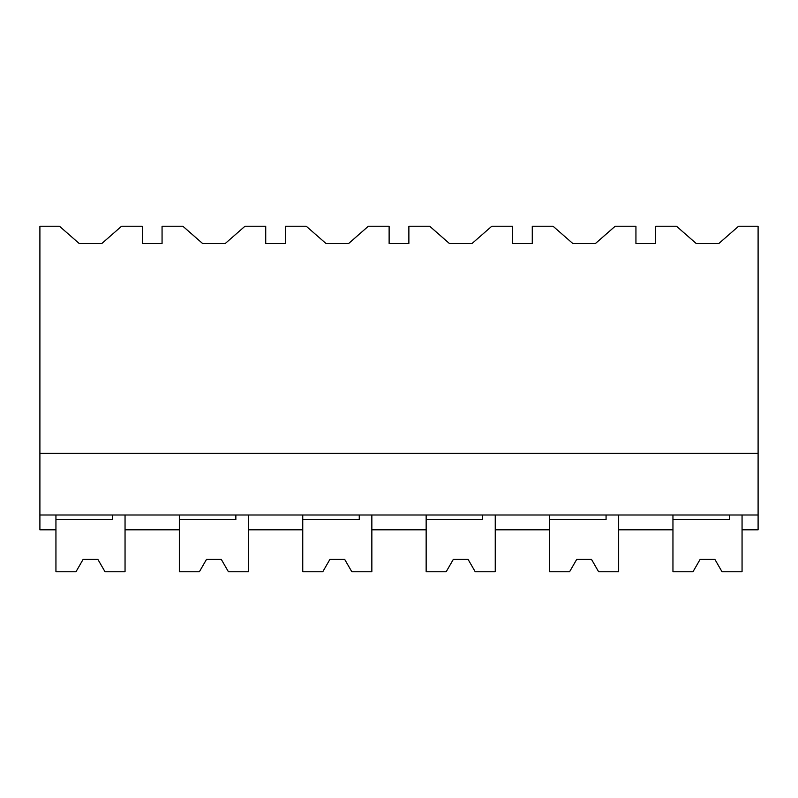 <?xml version="1.0" encoding="UTF-8"?>
<svg xmlns="http://www.w3.org/2000/svg" width="798" height="798" viewBox="0 0 798 798"><rect width="100%" height="100%" fill="white"/><g stroke="black" fill="none" stroke-linecap="round" stroke-linejoin="round"><path stroke-width="1.2" d="M39.9 514.999L39.9 226.233L59.461 226.233L79.202 243.51L101.835 243.51L121.575 226.233L142.323 226.233L142.323 243.51L162.064 243.51L162.064 226.233L182.862 226.233L202.602 243.51L225.236 243.51L244.976 226.233L265.724 226.233L265.724 243.51L285.475 243.51L285.475 226.233L306.262 226.233L326.003 243.51L348.636 243.51L368.377 226.233L389.125 226.233L389.125 243.51L408.875 243.51L408.875 226.233L429.663 226.233L449.404 243.51L472.037 243.51L491.777 226.233L512.525 226.233L512.525 243.51L532.276 243.51L532.276 226.233L553.064 226.233L572.814 243.51L595.438 243.51L615.188 226.233L635.936 226.233L635.936 243.51L655.677 243.51L655.677 226.233L676.465 226.233L696.215 243.51L718.838 243.51L738.589 226.233L758.1 226.233L758.1 514.999L39.9 514.999L39.9 529.802L55.94 529.802L55.94 514.999M39.9 453.294L758.1 453.294M179.341 514.999L179.341 529.802L125.047 529.802L125.047 514.999L125.047 571.767L105.027 571.767L97.895 559.418L105.027 571.767M729.472 514.999L729.472 519.508L672.953 519.508L672.953 571.767L692.973 571.767L700.105 559.418L714.908 559.418L722.03 571.767L742.06 571.767L742.06 514.999L742.06 529.802L758.1 529.802L758.1 514.999M606.071 514.999L606.071 519.508L549.553 519.508L549.553 571.767L569.572 571.767L576.695 559.418L591.508 559.418L598.63 571.767L618.659 571.767L618.659 514.999L618.659 529.802L672.953 529.802L672.953 514.999M302.751 514.999L302.751 529.802L248.447 529.802L248.447 514.999L248.447 571.767L228.428 571.767L221.305 559.418L228.428 571.767M426.152 514.999L426.152 529.802L371.848 529.802L371.848 514.999L371.848 571.767L351.828 571.767L344.706 559.418L351.828 571.767M549.553 514.999L549.553 529.802L495.249 529.802L495.249 514.999L495.249 571.767L475.229 571.767L468.107 559.418L475.229 571.767M97.895 559.418L83.092 559.418L75.97 571.767L83.092 559.418L75.97 571.767L55.94 571.767L55.94 519.508L112.458 519.508L112.458 514.999M221.305 559.418L206.492 559.418L199.37 571.767L206.492 559.418L199.37 571.767L179.341 571.767L179.341 519.508L235.859 519.508L235.859 514.999M322.771 571.767L329.893 559.418L322.771 571.767L302.751 571.767L302.751 519.508L359.26 519.508L359.26 514.999M329.893 559.418L344.706 559.418M468.107 559.418L453.294 559.418L446.172 571.767L453.294 559.418L446.172 571.767L426.152 571.767L426.152 519.508L482.67 519.508L482.67 514.999M569.572 571.767L576.695 559.418L569.572 571.767M598.63 571.767L591.508 559.418M692.973 571.767L700.105 559.418L692.973 571.767M722.03 571.767L714.908 559.418"/></g></svg>
